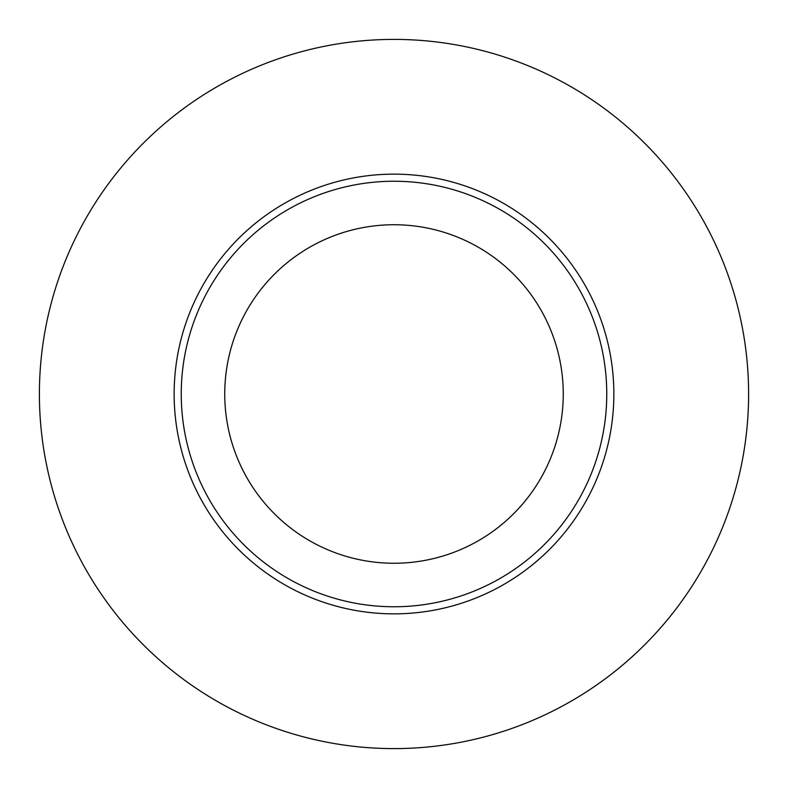 <?xml version="1.0" encoding="UTF-8"?>
<svg xmlns="http://www.w3.org/2000/svg" width="788" height="788" viewBox="0 0 788 788"><rect width="100%" height="100%" fill="white"/><g stroke="black" fill="none" stroke-linecap="round" stroke-linejoin="round"><path stroke-width="1.18" d="M394 606.76A212.76 212.76 0 0 0 606.76 394A212.76 212.76 0 0 0 394 181.24A212.76 212.76 0 0 0 181.24 394A212.76 212.76 0 0 0 394 606.76M394 39.4A354.6 354.6 0 0 0 86.907 571.3A354.6 354.6 0 0 0 701.093 571.3A354.6 354.6 0 0 0 394 39.4M394 563.253A169.253 169.253 0 0 1 247.422 309.369A169.253 169.253 0 0 1 540.578 309.369A169.253 169.253 0 0 1 394 563.253M613.852 394A219.852 219.852 0 0 0 284.074 203.599A219.852 219.852 0 0 0 284.074 584.4A219.852 219.852 0 0 0 613.852 394"/></g></svg>
